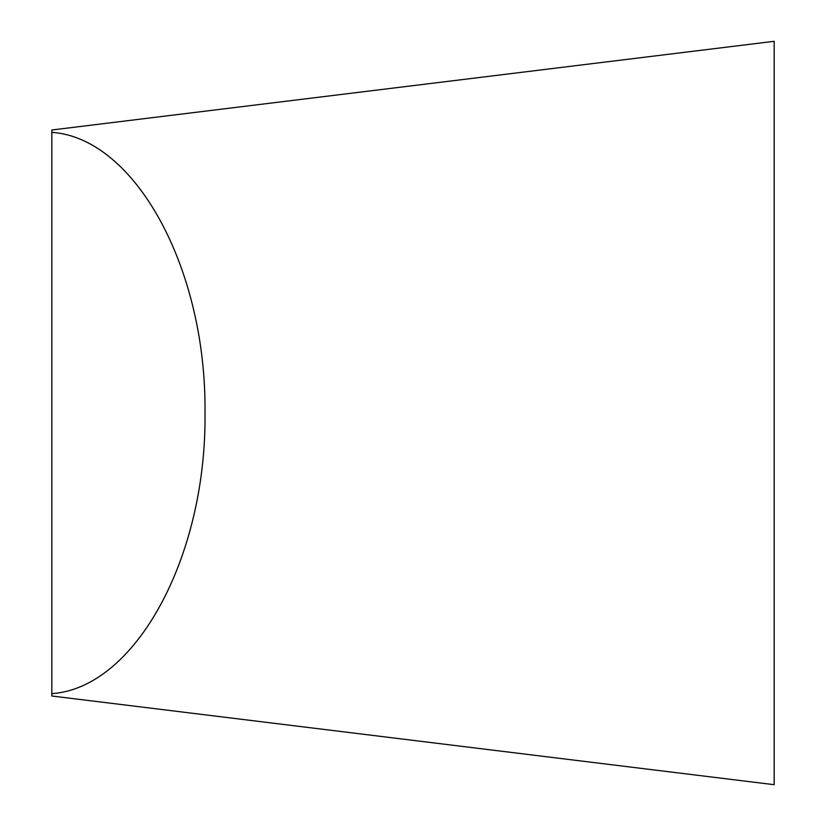<?xml version="1.0" encoding="UTF-8"?>
<svg xmlns="http://www.w3.org/2000/svg" width="826" height="826" viewBox="0 0 826 826"><rect width="100%" height="100%" fill="white"/><g stroke="black" fill="none" stroke-linecap="round" stroke-linejoin="round"><path stroke-width="1.24" d="M51.831 693.644L51.831 696.008L774.168 784.7L774.168 41.3L51.831 129.992L51.831 693.644C135.288 687.924 206.603 557.271 205.013 413C206.603 268.729 135.288 138.076 51.831 132.356"/></g></svg>
